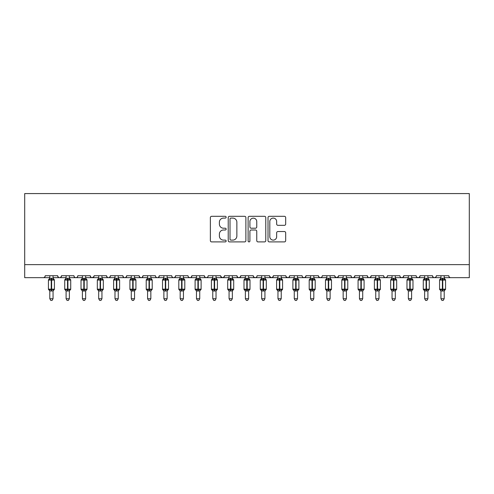 <?xml version="1.0" encoding="UTF-8"?>
<svg xmlns="http://www.w3.org/2000/svg" width="494" height="494" viewBox="0 0 494 494"><rect width="100%" height="100%" fill="white"/><g stroke="black" fill="none" stroke-linecap="round" stroke-linejoin="round"><path stroke-width="0.74" d="M226.141 217.206A0.895 0.895 0 0 0 225.245 216.31L211.648 216.31A1.278 1.278 0 0 0 210.364 217.588L210.364 240.621A1.278 1.278 0 0 0 211.648 241.906L225.245 241.906A0.895 0.895 0 0 0 226.141 241.004A0.895 0.895 0 0 0 225.245 240.109L223.486 240.109A4.094 4.094 0 0 1 219.392 236.015L219.392 234.094A4.094 4.094 0 0 1 223.486 230L225.245 230A0.895 0.895 0 0 0 226.141 229.105A0.895 0.895 0 0 0 225.245 228.209L223.486 228.209A4.094 4.094 0 0 1 219.392 224.115L219.392 222.195A4.094 4.094 0 0 1 223.486 218.101L225.245 218.101A0.895 0.895 0 0 0 226.141 217.206M284.402 225.332A1.278 1.278 0 0 0 285.68 224.048L285.68 217.588A1.278 1.278 0 0 0 284.402 216.31L269.298 216.31A1.278 1.278 0 0 0 268.02 217.588L268.02 240.621A1.278 1.278 0 0 0 269.298 241.906L284.402 241.906A1.278 1.278 0 0 0 285.68 240.621L285.68 232.816A1.278 1.278 0 0 0 284.402 231.538L277.937 231.538A1.278 1.278 0 0 0 276.659 232.816L276.659 236.688A3.421 3.421 0 0 1 273.238 240.109A3.421 3.421 0 0 1 269.81 236.688L269.81 221.522A3.421 3.421 0 0 1 273.238 218.101A3.421 3.421 0 0 1 276.659 221.522L276.659 224.048A1.278 1.278 0 0 0 277.937 225.332L284.402 225.332M24.7 264.636L469.3 264.636L469.3 193.574L24.7 193.574L24.7 277.671L43.281 277.671C44.318 277.708 44.966 277.06 45.238 275.714L57.619 275.714L58.335 277.227M245.882 217.588A1.278 1.278 0 0 0 244.598 216.31L229.5 216.31A1.278 1.278 0 0 0 228.222 217.588L228.222 240.621A1.278 1.278 0 0 0 229.5 241.906L244.598 241.906A1.278 1.278 0 0 0 245.882 240.621L245.882 217.588M249.402 216.31L264.5 216.31A1.278 1.278 0 0 1 265.778 217.588L265.778 240.621A1.278 1.278 0 0 1 264.5 241.906L258.041 241.906A1.278 1.278 0 0 1 256.757 240.621L256.757 231.278A1.278 1.278 0 0 0 255.478 230L251.193 230A1.278 1.278 0 0 0 249.908 231.278L249.908 241.004A0.895 0.895 0 0 1 249.013 241.906A0.895 0.895 0 0 1 248.118 241.004L248.118 217.588A1.278 1.278 0 0 1 249.402 216.31M53.056 277.671L59.576 277.671C58.539 277.708 57.891 277.06 57.619 275.714A1.957 1.957 0 0 0 59.576 277.671A1.957 1.957 0 0 0 61.534 275.714L73.921 275.714A1.957 1.957 0 0 0 75.872 277.671A1.957 1.957 0 0 0 77.83 275.714L90.217 275.714A1.957 1.957 0 0 0 92.174 277.671A1.957 1.957 0 0 0 94.126 275.714L106.513 275.714A1.957 1.957 0 0 0 108.47 277.671A1.957 1.957 0 0 0 110.428 275.714L122.815 275.714A1.957 1.957 0 0 0 124.766 277.671A1.957 1.957 0 0 0 126.723 275.714L139.11 275.714A1.957 1.957 0 0 0 141.068 277.671A1.957 1.957 0 0 0 143.019 275.714L155.406 275.714A1.957 1.957 0 0 0 157.364 277.671A1.957 1.957 0 0 0 159.321 275.714L171.702 275.714A1.957 1.957 0 0 0 173.66 277.671A1.957 1.957 0 0 0 175.617 275.714L188.004 275.714A1.957 1.957 0 0 0 189.955 277.671A1.957 1.957 0 0 0 191.913 275.714L204.3 275.714A1.957 1.957 0 0 0 206.257 277.671A1.957 1.957 0 0 0 208.209 275.714L220.596 275.714A1.957 1.957 0 0 0 222.553 277.671A1.957 1.957 0 0 0 224.511 275.714L236.898 275.714A1.957 1.957 0 0 0 238.849 277.671A1.957 1.957 0 0 0 240.806 275.714L253.194 275.714A1.957 1.957 0 0 0 255.151 277.671A1.957 1.957 0 0 0 257.102 275.714L269.489 275.714A1.957 1.957 0 0 0 271.447 277.671A1.957 1.957 0 0 0 273.404 275.714L285.791 275.714A1.957 1.957 0 0 0 287.743 277.671A1.957 1.957 0 0 0 289.7 275.714L302.087 275.714A1.957 1.957 0 0 0 304.045 277.671A1.957 1.957 0 0 0 305.996 275.714L318.383 275.714A1.957 1.957 0 0 0 320.34 277.671A1.957 1.957 0 0 0 322.298 275.714L334.679 275.714A1.957 1.957 0 0 0 336.636 277.671A1.957 1.957 0 0 0 338.594 275.714L350.981 275.714A1.957 1.957 0 0 0 352.932 277.671A1.957 1.957 0 0 0 354.89 275.714L367.277 275.714A1.957 1.957 0 0 0 369.234 277.671A1.957 1.957 0 0 0 371.185 275.714L383.572 275.714A1.957 1.957 0 0 0 385.53 277.671A1.957 1.957 0 0 0 387.487 275.714L399.874 275.714A1.957 1.957 0 0 0 401.826 277.671A1.957 1.957 0 0 0 403.783 275.714L416.17 275.714A1.957 1.957 0 0 0 418.128 277.671A1.957 1.957 0 0 0 420.079 275.714L432.466 275.714A1.957 1.957 0 0 0 434.424 277.671A1.957 1.957 0 0 0 436.381 275.714L448.762 275.714A1.957 1.957 0 0 0 450.719 277.671C449.682 277.708 449.034 277.06 448.762 275.714M436.381 275.714L436.017 276.85M427.903 277.671L434.424 277.671C433.386 277.708 432.732 277.06 432.466 275.714L433.182 277.227M420.079 275.714L419.369 277.227L418.128 277.671L416.868 277.214M403.783 275.714L403.067 277.227L401.826 277.671L400.566 277.214M387.487 275.714L387.123 276.85M379.009 277.671L385.53 277.671C384.493 277.708 383.838 277.06 383.572 275.714L384.289 277.227M371.185 275.714L370.475 277.227M362.713 277.671L369.234 277.671C368.197 277.708 367.542 277.06 367.277 275.714L367.993 277.227M354.89 275.714L354.173 277.227M346.418 277.671L352.932 277.671C351.895 277.708 351.246 277.06 350.981 275.714L351.345 276.85M338.594 275.714L337.877 277.227M334.679 275.714L335.395 277.227M318.383 275.714L319.099 277.227L320.34 277.671L321.6 277.214M305.996 275.714L305.28 277.227L304.045 277.671L302.785 277.214M281.228 277.671L287.743 277.671C288.78 277.708 289.435 277.06 289.7 275.714L288.984 277.227M273.404 275.714L272.688 277.227M269.489 275.714L270.206 277.227M253.194 275.714L253.91 277.227M240.806 275.714L240.09 277.227M236.898 275.714L237.608 277.227M224.511 275.714L223.794 277.227M220.596 275.714L221.312 277.227M199.737 277.671L206.257 277.671C205.22 277.708 204.565 277.06 204.3 275.714L205.016 277.227M183.441 277.671L189.955 277.671C190.993 277.708 191.647 277.06 191.913 275.714L191.197 277.227M167.139 277.671L173.66 277.671C174.697 277.708 175.351 277.06 175.617 275.714L174.901 277.227M150.843 277.671L157.364 277.671C158.401 277.708 159.049 277.06 159.321 275.714L158.605 277.227M134.547 277.671L141.068 277.671C142.105 277.708 142.754 277.06 143.019 275.714L142.309 277.227M139.11 275.714L139.827 277.227M118.251 277.671L124.766 277.671C125.803 277.708 126.458 277.06 126.723 275.714L126.007 277.227M131.287 277.671L124.766 277.671C123.728 277.708 123.08 277.06 122.815 275.714L123.525 277.227M101.949 277.671L108.47 277.671C109.507 277.708 110.162 277.06 110.428 275.714L109.711 277.227M114.991 277.671L108.47 277.671C107.433 277.708 106.778 277.06 106.513 275.714L107.229 277.227M85.653 277.671L92.174 277.671C91.137 277.708 90.482 277.06 90.217 275.714L90.933 277.227M66.097 277.671L59.576 277.671C60.614 277.708 61.268 277.06 61.534 275.714L60.818 277.227M469.3 264.636L469.3 277.671L444.199 277.671M43.281 277.671C44.318 277.708 44.966 277.06 45.238 275.714A1.957 1.957 0 0 1 43.281 277.671L49.801 277.671M69.358 277.671L75.872 277.671C76.91 277.708 77.564 277.06 77.83 275.714M82.393 277.671L75.872 277.671C74.835 277.708 74.186 277.06 73.921 275.714M98.689 277.671L92.174 277.671L93.916 276.603M147.583 277.671L141.068 277.671L139.808 277.214M163.885 277.671L157.364 277.671C156.326 277.708 155.672 277.06 155.406 275.714M180.18 277.671L173.66 277.671C172.622 277.708 171.974 277.06 171.702 275.714M196.476 277.671L189.955 277.671L188.702 277.214M212.772 277.671L206.257 277.671L207.517 277.214M216.032 277.671L222.553 277.671L223.813 277.214M229.074 277.671L222.553 277.671L220.812 276.603M232.334 277.671L238.849 277.671L240.109 277.214M245.37 277.671L238.849 277.671L237.589 277.214M248.63 277.671L255.151 277.671C256.188 277.708 256.837 277.06 257.102 275.714M261.666 277.671L255.151 277.671L253.891 277.214M264.926 277.671L271.447 277.671L272.707 277.214M277.968 277.671L271.447 277.671L269.705 276.603M294.263 277.671L287.743 277.671L286.001 276.603M330.116 277.671L336.636 277.671L338.384 276.603M343.157 277.671L336.636 277.671L334.895 276.603M359.453 277.671L352.932 277.671L354.192 277.214M375.749 277.671L369.234 277.671L370.494 277.214M392.051 277.671L385.53 277.671L386.79 277.214M440.944 277.671L434.424 277.671L435.683 277.214M230.908 218.101A0.895 0.895 0 0 0 230.013 218.996L230.013 239.213A0.895 0.895 0 0 0 230.908 240.109L232.76 240.109A4.094 4.094 0 0 0 236.861 236.015L236.861 222.195A4.094 4.094 0 0 0 232.76 218.101L230.908 218.101M256.757 221.584A3.421 3.421 0 0 0 253.336 218.163A3.421 3.421 0 0 0 249.908 221.584L249.908 226.931A1.278 1.278 0 0 0 251.193 228.209L255.478 228.209A1.278 1.278 0 0 0 256.757 226.931L256.757 221.584M49.542 290.318L48.431 289.175L54.426 289.175L54.426 280.049L53.056 278.091L54 279.437A0.655 0.655 0 0 1 54.426 280.049L48.431 280.049A0.655 0.655 0 0 1 48.857 279.437L48.431 280.049L48.431 289.175A0.655 0.655 0 0 0 48.857 289.793L49.326 289.305L51.234 289.762L53.531 289.305L53.809 289.725A1.433 1.365 0 0 0 53.056 290.929L49.801 290.929A1.433 1.365 0 0 0 49.048 289.725M53.068 290.991L54.426 289.175A0.655 0.655 0 0 1 54 289.793L53.315 290.318M49.801 278.301L53.056 278.301A1.433 1.365 180 0 0 53.809 279.505L53.531 279.925L51.623 279.468L49.326 279.925L49.048 279.505A1.433 1.365 180 0 0 49.801 278.301L49.801 275.714M49.795 278.369L49.326 279.925L49.048 279.505M53.056 290.923L53.056 298.728L49.801 298.728L49.801 290.923M51.234 278.178L51.234 291.052L49.795 290.861L49.326 289.305M53.056 275.714L53.056 278.307M53.062 278.369L53.531 279.925M53.531 289.305L53.062 290.861M53.056 298.728L52.08 300.426L50.777 300.426L49.801 298.728M65.838 290.318L64.726 289.175L70.722 289.175L70.722 280.049L69.358 278.091L70.296 279.437A0.655 0.655 0 0 1 70.722 280.049L64.726 280.049A0.655 0.655 0 0 1 65.152 279.437L64.726 280.049L64.726 289.175A0.655 0.655 0 0 0 65.152 289.793L65.622 289.305L67.53 289.762L69.827 289.305L70.111 289.725A1.433 1.365 0 0 0 69.358 290.929L66.097 290.929A1.433 1.365 0 0 0 65.344 289.725M69.364 290.991L70.722 289.175A0.655 0.655 0 0 1 70.296 289.793L69.611 290.318M66.097 278.301L69.358 278.301A1.433 1.365 180 0 0 70.111 279.505L69.827 279.925L67.919 279.468L65.622 279.925L65.344 279.505A1.433 1.365 180 0 0 66.097 278.301L66.097 275.714M82.134 290.318L81.022 289.175L87.024 289.175L87.024 280.049L85.653 278.091L86.592 279.437A0.655 0.655 0 0 1 87.024 280.049L81.022 280.049A0.655 0.655 0 0 1 81.454 279.437L81.022 280.049L81.022 289.175A0.655 0.655 0 0 0 81.454 289.793L81.924 289.305L83.826 289.762L86.129 289.305L86.407 289.725A1.433 1.365 0 0 0 85.653 290.929L82.393 290.929A1.433 1.365 0 0 0 81.64 289.725M85.66 290.991L87.024 289.175A0.655 0.655 0 0 1 86.592 289.793L85.913 290.318M82.393 278.301L85.653 278.301A1.433 1.365 180 0 0 86.407 279.505L86.129 279.925L84.221 279.468L81.924 279.925L81.64 279.505A1.433 1.365 180 0 0 82.393 278.301L82.393 275.714M98.436 290.318L97.324 289.175L103.32 289.175L103.32 280.049L101.949 278.091L102.894 279.437A0.655 0.655 0 0 1 103.32 280.049L97.324 280.049A0.655 0.655 0 0 1 97.75 279.437L97.324 280.049L97.324 289.175A0.655 0.655 0 0 0 97.75 289.793L98.22 289.305L100.128 289.762L102.425 289.305L102.703 289.725A1.433 1.365 0 0 0 101.949 290.929L98.689 290.929A1.433 1.365 0 0 0 97.936 289.725M101.955 290.991L103.32 289.175A0.655 0.655 0 0 1 102.894 289.793L102.209 290.318M98.689 278.301L101.949 278.301A1.433 1.365 180 0 0 102.703 279.505L102.425 279.925L100.517 279.468L98.22 279.925L97.936 279.505A1.433 1.365 180 0 0 98.689 278.301L98.689 275.714M114.732 290.318L113.62 289.175L119.616 289.175L119.616 280.049L118.251 278.091L119.19 279.437A0.655 0.655 0 0 1 119.616 280.049L113.62 280.049A0.655 0.655 0 0 1 114.046 279.437L113.62 280.049L113.62 289.175A0.655 0.655 0 0 0 114.046 289.793L114.515 289.305L116.423 289.762L118.721 289.305L119.005 289.725A1.433 1.365 0 0 0 118.251 290.929L114.991 290.929A1.433 1.365 0 0 0 114.238 289.725M118.257 290.991L119.616 289.175A0.655 0.655 0 0 1 119.19 289.793L118.504 290.318M114.991 278.301L118.251 278.301A1.433 1.365 180 0 0 119.005 279.505L118.721 279.925L116.812 279.468L114.515 279.925L114.238 279.505A1.433 1.365 180 0 0 114.991 278.301L114.991 275.714M66.097 278.369L65.622 279.925L65.344 279.505M69.358 290.923L69.358 298.728L66.097 298.728L66.097 290.923M67.53 278.178L67.53 291.052L66.097 290.861L65.622 289.305M69.358 275.714L69.358 278.307M69.358 278.369L69.827 279.925M69.827 289.305L69.358 290.861M69.358 298.728L68.376 300.426L67.073 300.426L66.097 298.728M82.393 278.369L81.924 279.925L81.64 279.505M85.653 290.923L85.653 298.728L82.393 298.728L82.393 290.923M83.826 278.178L83.826 291.052L82.393 290.861L81.924 289.305M85.653 275.714L85.653 278.307M85.653 278.369L86.129 279.925M86.129 289.305L85.653 290.861M85.653 298.728L84.672 300.426L83.375 300.426L82.393 298.728M98.689 278.369L98.22 279.925L97.936 279.505M101.949 290.923L101.949 298.728L98.689 298.728L98.689 290.923M100.128 278.178L100.128 291.052L98.689 290.861L98.22 289.305M101.949 275.714L101.949 278.307M101.949 278.369L102.425 279.925M102.425 289.305L101.949 290.861M101.949 298.728L100.974 300.426L99.671 300.426L98.689 298.728M114.991 278.369L114.515 279.925L114.238 279.505M118.251 290.923L118.251 298.728L114.991 298.728L114.991 290.923M116.423 278.178L116.423 291.052L114.991 290.861L114.515 289.305M118.251 275.714L118.251 278.307M118.251 278.369L118.721 279.925M118.721 289.305L118.251 290.861M118.251 298.728L117.269 300.426L115.967 300.426L114.991 298.728M131.027 290.318L129.916 289.175L135.918 289.175L135.918 280.049L134.547 278.091L135.486 279.437A0.655 0.655 0 0 1 135.918 280.049L129.916 280.049A0.655 0.655 0 0 1 130.348 279.437L129.916 280.049L129.916 289.175A0.655 0.655 0 0 0 130.348 289.793L130.811 289.305L132.719 289.762L135.016 289.305L135.3 289.725A1.433 1.365 0 0 0 134.547 290.929L131.287 290.929A1.433 1.365 0 0 0 130.533 289.725M134.553 290.991L135.918 289.175A0.655 0.655 0 0 1 135.486 289.793L134.806 290.318M131.287 278.301L134.547 278.301A1.433 1.365 180 0 0 135.3 279.505L135.016 279.925L133.114 279.468L130.811 279.925L130.533 279.505A1.433 1.365 180 0 0 131.287 278.301L131.287 275.714M131.287 278.369L130.811 279.925L130.533 279.505M134.547 290.923L134.547 298.728L131.287 298.728L131.287 290.923M132.719 278.178L132.719 291.052L131.287 290.861L130.811 289.305M134.547 275.714L134.547 278.307M134.547 278.369L135.016 279.925M135.016 289.305L134.547 290.861M134.547 298.728L133.565 300.426L132.262 300.426L131.287 298.728M147.323 290.318L146.218 289.175L152.214 289.175L152.214 280.049L150.843 278.091L151.788 279.437A0.655 0.655 0 0 1 152.214 280.049L146.218 280.049A0.655 0.655 0 0 1 146.644 279.437L146.218 280.049L146.218 289.175A0.655 0.655 0 0 0 146.644 289.793L147.113 289.305L149.021 289.762L151.318 289.305L151.596 289.725A1.433 1.365 0 0 0 150.843 290.929L147.583 290.929A1.433 1.365 0 0 0 146.829 289.725M150.849 290.991L152.214 289.175A0.655 0.655 0 0 1 151.788 289.793L151.102 290.318M147.583 278.301L150.843 278.301A1.433 1.365 180 0 0 151.596 279.505L151.318 279.925L149.41 279.468L147.113 279.925L146.829 279.505A1.433 1.365 180 0 0 147.583 278.301L147.583 275.714M147.583 278.369L147.113 279.925L146.829 279.505M150.843 290.923L150.843 298.728L147.583 298.728L147.583 290.923M149.021 278.178L149.021 291.052L147.583 290.861L147.113 289.305M150.843 275.714L150.843 278.307M150.843 278.369L151.318 279.925M151.318 289.305L150.843 290.861M150.843 298.728L149.867 300.426L148.564 300.426L147.583 298.728M163.625 290.318L162.514 289.175L168.51 289.175L168.51 280.049L167.139 278.091L168.084 279.437A0.655 0.655 0 0 1 168.51 280.049L162.514 280.049A0.655 0.655 0 0 1 162.94 279.437L162.514 280.049L162.514 289.175A0.655 0.655 0 0 0 162.94 289.793L163.409 289.305L165.317 289.762L167.614 289.305L167.892 289.725A1.433 1.365 0 0 0 167.139 290.929L163.885 290.929A1.433 1.365 0 0 0 163.131 289.725M167.151 290.991L168.51 289.175A0.655 0.655 0 0 1 168.084 289.793L167.398 290.318M163.885 278.301L167.139 278.301A1.433 1.365 180 0 0 167.892 279.505L167.614 279.925L165.706 279.468L163.409 279.925L163.131 279.505A1.433 1.365 180 0 0 163.885 278.301L163.885 275.714M163.878 278.369L163.409 279.925L163.131 279.505M167.139 290.923L167.139 298.728L163.885 298.728L163.885 290.923M165.317 278.178L165.317 291.052L163.878 290.861L163.409 289.305M167.139 275.714L167.139 278.307M167.145 278.369L167.614 279.925M167.614 289.305L167.145 290.861M167.139 298.728L166.163 300.426L164.86 300.426L163.885 298.728M179.921 290.318L178.809 289.175L184.805 289.175L184.805 280.049L183.441 278.091L184.379 279.437A0.655 0.655 0 0 1 184.805 280.049L178.809 280.049A0.655 0.655 0 0 1 179.236 279.437L178.809 280.049L178.809 289.175A0.655 0.655 0 0 0 179.236 289.793L179.705 289.305L181.613 289.762L183.91 289.305L184.194 289.725A1.433 1.365 0 0 0 183.441 290.929L180.18 290.929A1.433 1.365 0 0 0 179.427 289.725M183.447 290.991L184.805 289.175A0.655 0.655 0 0 1 184.379 289.793L183.694 290.318M180.18 278.301L183.441 278.301A1.433 1.365 180 0 0 184.194 279.505L183.91 279.925L182.002 279.468L179.705 279.925L179.427 279.505A1.433 1.365 180 0 0 180.18 278.301L180.18 275.714M180.18 278.369L179.705 279.925L179.427 279.505M183.441 290.923L183.441 298.728L180.18 298.728L180.18 290.923M181.613 278.178L181.613 291.052L180.18 290.861L179.705 289.305M183.441 275.714L183.441 278.307M183.441 278.369L183.91 279.925M183.91 289.305L183.441 290.861M183.441 298.728L182.459 300.426L181.156 300.426L180.18 298.728M196.217 290.318L195.105 289.175L201.107 289.175L201.107 280.049L199.737 278.091L200.675 279.437A0.655 0.655 0 0 1 201.107 280.049L195.105 280.049A0.655 0.655 0 0 1 195.538 279.437L195.105 280.049L195.105 289.175A0.655 0.655 0 0 0 195.538 289.793L196.007 289.305L197.909 289.762L200.212 289.305L200.49 289.725A1.433 1.365 0 0 0 199.737 290.929L196.476 290.929A1.433 1.365 0 0 0 195.723 289.725M199.743 290.991L201.107 289.175A0.655 0.655 0 0 1 200.675 289.793L199.996 290.318M196.476 278.301L199.737 278.301A1.433 1.365 180 0 0 200.49 279.505L200.212 279.925L198.304 279.468L196.007 279.925L195.723 279.505A1.433 1.365 180 0 0 196.476 278.301L196.476 275.714M196.476 278.369L196.007 279.925L195.723 279.505M199.737 290.923L199.737 298.728L196.476 298.728L196.476 290.923M197.909 278.178L197.909 291.052L196.476 290.861L196.007 289.305M199.737 275.714L199.737 278.307M199.737 278.369L200.212 279.925M200.212 289.305L199.737 290.861M199.737 298.728L198.761 300.426L197.458 300.426L196.476 298.728M212.519 290.318L211.407 289.175L217.403 289.175L217.403 280.049L216.032 278.091L216.977 279.437A0.655 0.655 0 0 1 217.403 280.049L211.407 280.049A0.655 0.655 0 0 1 211.833 279.437L211.407 280.049L211.407 289.175A0.655 0.655 0 0 0 211.833 289.793L212.303 289.305L214.211 289.762L216.508 289.305L216.786 289.725A1.433 1.365 0 0 0 216.032 290.929L212.772 290.929A1.433 1.365 0 0 0 212.025 289.725M216.045 290.991L217.403 289.175A0.655 0.655 0 0 1 216.977 289.793L216.292 290.318M212.772 278.301L216.032 278.301A1.433 1.365 180 0 0 216.786 279.505L216.508 279.925L214.6 279.468L212.303 279.925L212.025 279.505A1.433 1.365 180 0 0 212.772 278.301L212.772 275.714M212.772 278.369L212.303 279.925L212.025 279.505M216.032 290.923L216.032 298.728L212.772 298.728L212.772 290.923M214.211 278.178L214.211 291.052L212.772 290.861L212.303 289.305M216.032 275.714L216.032 278.307M216.039 278.369L216.508 279.925M216.508 289.305L216.039 290.861M216.032 298.728L215.057 300.426L213.754 300.426L212.772 298.728M228.815 290.318L227.703 289.175L233.699 289.175L233.699 280.049L232.334 278.091L233.273 279.437A0.655 0.655 0 0 1 233.699 280.049L227.703 280.049A0.655 0.655 0 0 1 228.129 279.437L227.703 280.049L227.703 289.175A0.655 0.655 0 0 0 228.129 289.793L228.599 289.305L230.507 289.762L232.804 289.305L233.088 289.725A1.433 1.365 0 0 0 232.334 290.929L229.074 290.929A1.433 1.365 0 0 0 228.321 289.725M232.341 290.991L233.699 289.175A0.655 0.655 0 0 1 233.273 289.793L232.588 290.318M229.074 278.301L232.334 278.301A1.433 1.365 180 0 0 233.088 279.505L232.804 279.925L230.896 279.468L228.599 279.925L228.321 279.505A1.433 1.365 180 0 0 229.074 278.301L229.074 275.714M229.074 278.369L228.599 279.925L228.321 279.505M232.334 290.923L232.334 298.728L229.074 298.728L229.074 290.923M230.507 278.178L230.507 291.052L229.074 290.861L228.599 289.305M232.334 275.714L232.334 278.307M232.334 278.369L232.804 279.925M232.804 289.305L232.334 290.861M232.334 298.728L231.353 300.426L230.05 300.426L229.074 298.728M245.11 290.318L243.999 289.175L250.001 289.175L250.001 280.049L248.63 278.091L249.569 279.437A0.655 0.655 0 0 1 250.001 280.049L243.999 280.049A0.655 0.655 0 0 1 244.431 279.437L243.999 280.049L243.999 289.175A0.655 0.655 0 0 0 244.431 289.793L244.894 289.305L246.802 289.762L249.106 289.305L249.384 289.725A1.433 1.365 0 0 0 248.63 290.929L245.37 290.929A1.433 1.365 0 0 0 244.616 289.725M248.636 290.991L250.001 289.175A0.655 0.655 0 0 1 249.569 289.793L248.89 290.318M245.37 275.714L245.37 278.369L248.63 278.301A1.433 1.365 180 0 0 249.384 279.505L249.106 279.925L247.198 279.468L244.894 279.925L244.431 279.437L245.37 278.091M245.37 278.369L244.894 279.925L244.616 279.505A1.433 1.365 180 0 0 245.37 278.301M248.63 290.923L248.63 298.728L245.37 298.728L245.37 290.923M246.802 278.178L246.802 291.052L245.37 290.861L244.894 289.305M248.63 275.714L248.63 278.307M248.63 278.369L249.106 279.925M249.106 289.305L248.63 290.861M248.63 298.728L247.648 300.426L246.352 300.426L245.37 298.728M261.406 290.318L260.301 289.175L266.297 289.175L266.297 280.049L264.926 278.091L265.871 279.437A0.655 0.655 0 0 1 266.297 280.049L260.301 280.049A0.655 0.655 0 0 1 260.727 279.437L260.301 280.049L260.301 289.175A0.655 0.655 0 0 0 260.727 289.793L261.196 289.305L263.104 289.762L265.402 289.305L265.679 289.725A1.433 1.365 0 0 0 264.926 290.929L261.666 290.929A1.433 1.365 0 0 0 260.912 289.725M264.932 290.991L266.297 289.175A0.655 0.655 0 0 1 265.871 289.793L265.185 290.318M261.666 278.301L264.926 278.301A1.433 1.365 180 0 0 265.679 279.505L265.402 279.925L263.493 279.468L261.196 279.925L260.912 279.505A1.433 1.365 180 0 0 261.666 278.301L261.666 275.714M261.666 278.369L261.196 279.925L260.912 279.505M264.926 290.923L264.926 298.728L261.666 298.728L261.666 290.923M263.104 278.178L263.104 291.052L261.666 290.861L261.196 289.305M264.926 275.714L264.926 278.307M264.926 278.369L265.402 279.925M265.402 289.305L264.926 290.861M264.926 298.728L263.95 300.426L262.647 300.426L261.666 298.728M277.708 290.318L276.597 289.175L282.593 289.175L282.593 280.049L281.228 278.091L282.167 279.437A0.655 0.655 0 0 1 282.593 280.049L276.597 280.049A0.655 0.655 0 0 1 277.023 279.437L276.597 280.049L276.597 289.175A0.655 0.655 0 0 0 277.023 289.793L277.492 289.305L279.4 289.762L281.697 289.305L281.975 289.725A1.433 1.365 0 0 0 281.228 290.929L277.968 290.929A1.433 1.365 0 0 0 277.214 289.725M281.234 290.991L282.593 289.175A0.655 0.655 0 0 1 282.167 289.793L281.481 290.318M277.968 278.301L281.228 278.301A1.433 1.365 180 0 0 281.975 279.505L281.697 279.925L279.789 279.468L277.492 279.925L277.214 279.505A1.433 1.365 180 0 0 277.968 278.301L277.968 275.714M277.961 278.369L277.492 279.925L277.214 279.505M281.228 290.923L281.228 298.728L277.968 298.728L277.968 290.923M279.4 278.178L279.4 291.052L277.961 290.861L277.492 289.305M281.228 275.714L281.228 278.307M281.228 278.369L281.697 279.925M281.697 289.305L281.228 290.861M281.228 298.728L280.246 300.426L278.943 300.426L277.968 298.728M294.004 290.318L292.893 289.175L298.895 289.175L298.895 280.049L297.524 278.091L298.462 279.437A0.655 0.655 0 0 1 298.895 280.049L292.893 280.049A0.655 0.655 0 0 1 293.325 279.437L292.893 280.049L292.893 289.175A0.655 0.655 0 0 0 293.325 289.793L293.788 289.305L295.696 289.762L297.993 289.305L298.277 289.725A1.433 1.365 0 0 0 297.524 290.929L294.263 290.929A1.433 1.365 0 0 0 293.51 289.725M297.53 290.991L298.895 289.175A0.655 0.655 0 0 1 298.462 289.793L297.783 290.318M294.263 275.714L294.263 278.369L297.524 278.301A1.433 1.365 180 0 0 298.277 279.505L297.993 279.925L296.091 279.468L293.788 279.925L293.325 279.437L294.263 278.091M294.263 278.369L293.788 279.925L293.51 279.505A1.433 1.365 180 0 0 294.263 278.301M297.524 290.923L297.524 298.728L294.263 298.728L294.263 290.923M295.696 278.178L295.696 291.052L294.263 290.861L293.788 289.305M297.524 275.714L297.524 278.307M297.524 278.369L297.993 279.925M297.993 289.305L297.524 290.861M297.524 298.728L296.542 300.426L295.239 300.426L294.263 298.728M310.3 290.318L309.195 289.175L315.191 289.175L315.191 280.049L313.82 278.091L314.764 279.437A0.655 0.655 0 0 1 315.191 280.049L309.195 280.049A0.655 0.655 0 0 1 309.621 279.437L309.195 280.049L309.195 289.175A0.655 0.655 0 0 0 309.621 289.793L310.09 289.305L311.998 289.762L314.295 289.305L314.573 289.725A1.433 1.365 0 0 0 313.82 290.929L310.559 290.929A1.433 1.365 0 0 0 309.806 289.725M313.826 290.991L315.191 289.175A0.655 0.655 0 0 1 314.764 289.793L314.079 290.318M310.559 278.301L313.82 278.301A1.433 1.365 180 0 0 314.573 279.505L314.295 279.925L312.387 279.468L310.09 279.925L309.806 279.505A1.433 1.365 180 0 0 310.559 278.301L310.559 275.714M310.559 278.369L310.09 279.925L309.806 279.505M313.82 290.923L313.82 298.728L310.559 298.728L310.559 290.923M311.998 278.178L311.998 291.052L310.559 290.861L310.09 289.305M313.82 275.714L313.82 278.307M313.82 278.369L314.295 279.925M314.295 289.305L313.82 290.861M313.82 298.728L312.844 300.426L311.541 300.426L310.559 298.728M326.602 290.318L325.49 289.175L331.486 289.175L331.486 280.049L330.116 278.091L331.06 279.437A0.655 0.655 0 0 1 331.486 280.049L325.49 280.049A0.655 0.655 0 0 1 325.916 279.437L325.49 280.049L325.49 289.175A0.655 0.655 0 0 0 325.916 289.793L326.386 289.305L328.294 289.762L330.591 289.305L330.869 289.725A1.433 1.365 0 0 0 330.116 290.929L326.861 290.929A1.433 1.365 0 0 0 326.108 289.725M330.128 290.991L331.486 289.175A0.655 0.655 0 0 1 331.06 289.793L330.375 290.318M326.861 278.301L330.116 278.301A1.433 1.365 180 0 0 330.869 279.505L330.591 279.925L328.683 279.468L326.386 279.925L326.108 279.505A1.433 1.365 180 0 0 326.861 278.301L326.861 275.714M326.855 278.369L326.386 279.925L326.108 279.505M330.116 290.923L330.116 298.728L326.861 298.728L326.861 290.923M328.294 278.178L328.294 291.052L326.855 290.861L326.386 289.305M330.116 275.714L330.116 278.307M330.122 278.369L330.591 279.925M330.591 289.305L330.122 290.861M330.116 298.728L329.14 300.426L327.837 300.426L326.861 298.728M342.898 290.318L341.786 289.175L347.782 289.175L347.782 280.049L346.418 278.091L347.356 279.437A0.655 0.655 0 0 1 347.782 280.049L341.786 280.049A0.655 0.655 0 0 1 342.212 279.437L341.786 280.049L341.786 289.175A0.655 0.655 0 0 0 342.212 289.793L342.682 289.305L344.59 289.762L346.887 289.305L347.171 289.725A1.433 1.365 0 0 0 346.418 290.929L343.157 290.929A1.433 1.365 0 0 0 342.404 289.725M346.424 290.991L347.782 289.175A0.655 0.655 0 0 1 347.356 289.793L346.671 290.318M343.157 275.714L343.157 278.369L346.418 278.301A1.433 1.365 180 0 0 347.171 279.505L346.887 279.925L344.979 279.468L342.682 279.925L342.212 279.437L343.157 278.091M343.157 278.369L342.682 279.925L342.404 279.505A1.433 1.365 180 0 0 343.157 278.301M346.418 290.923L346.418 298.728L343.157 298.728L343.157 290.923M344.59 278.178L344.59 291.052L343.157 290.861L342.682 289.305M346.418 275.714L346.418 278.307M346.418 278.369L346.887 279.925M346.887 289.305L346.418 290.861M346.418 298.728L345.436 300.426L344.133 300.426L343.157 298.728M358.378 289.725L358.082 289.175L364.084 289.175L364.084 280.049L362.713 278.091L363.652 279.437A0.655 0.655 0 0 1 364.084 280.049L358.082 280.049A0.655 0.655 0 0 1 358.514 279.437L358.082 280.049L358.082 289.175A0.655 0.655 0 0 0 358.514 289.793L358.984 289.305L360.886 289.762L363.189 289.305L363.467 289.725A1.433 1.365 0 0 0 362.713 290.929L359.453 290.929A1.433 1.365 0 0 0 358.7 289.725M362.72 290.991L364.084 289.175A0.655 0.655 0 0 1 363.652 289.793L362.973 290.318M359.453 278.301L362.713 278.301A1.433 1.365 180 0 0 363.467 279.505L363.189 279.925L361.281 279.468L358.984 279.925L358.7 279.505A1.433 1.365 180 0 0 359.453 278.301L359.453 275.714M359.453 278.369L358.984 279.925L358.7 279.505M362.713 290.923L362.713 298.728L359.453 298.728L359.453 290.923M360.886 278.178L360.886 291.052L359.453 290.861L358.984 289.305M362.713 275.714L362.713 278.307M362.713 278.369L363.189 279.925M363.189 289.305L362.713 290.861M362.713 298.728L361.738 300.426L360.435 300.426L359.453 298.728M374.674 289.725L374.384 289.175L380.38 289.175L380.38 280.049L379.009 278.091L379.954 279.437A0.655 0.655 0 0 1 380.38 280.049L374.384 280.049A0.655 0.655 0 0 1 374.81 279.437L374.384 280.049L374.384 289.175A0.655 0.655 0 0 0 374.81 289.793L375.279 289.305L377.188 289.762L379.485 289.305L379.763 289.725A1.433 1.365 0 0 0 379.009 290.929L375.749 290.929A1.433 1.365 0 0 0 374.995 289.725M379.022 290.991L380.38 289.175A0.655 0.655 0 0 1 379.954 289.793L379.269 290.318M375.749 278.301L379.009 278.301A1.433 1.365 180 0 0 379.763 279.505L379.485 279.925L377.577 279.468L375.279 279.925L374.995 279.505A1.433 1.365 180 0 0 375.749 278.301L375.749 275.714M375.749 278.369L375.279 279.925L374.995 279.505M379.009 290.923L379.009 298.728L375.749 298.728L375.749 290.923M377.188 278.178L377.188 291.052L375.749 290.861L375.279 289.305M379.009 275.714L379.009 278.307M379.009 278.369L379.485 279.925M379.485 289.305L379.009 290.861M379.009 298.728L378.034 300.426L376.731 300.426L375.749 298.728M390.976 289.725L390.68 289.175L396.676 289.175L396.676 280.049L395.311 278.091L396.25 279.437A0.655 0.655 0 0 1 396.676 280.049L390.68 280.049A0.655 0.655 0 0 1 391.106 279.437L390.68 280.049L390.68 289.175A0.655 0.655 0 0 0 391.106 289.793L391.575 289.305L393.483 289.762L395.78 289.305L396.065 289.725A1.433 1.365 0 0 0 395.311 290.929L392.051 290.929A1.433 1.365 0 0 0 391.297 289.725M395.317 290.991L396.676 289.175A0.655 0.655 0 0 1 396.25 289.793L395.564 290.318M392.051 278.301L395.311 278.301A1.433 1.365 180 0 0 396.065 279.505L395.78 279.925L393.872 279.468L391.575 279.925L391.297 279.505A1.433 1.365 180 0 0 392.051 278.301L392.051 275.714M392.051 278.369L391.575 279.925L391.297 279.505M395.311 290.923L395.311 298.728L392.051 298.728L392.051 290.923M393.483 278.178L393.483 291.052L392.051 290.861L391.575 289.305M395.311 275.714L395.311 278.307M395.311 278.369L395.78 279.925M395.78 289.305L395.311 290.861M395.311 298.728L394.329 300.426L393.026 300.426L392.051 298.728M407.272 289.725L406.976 289.175L412.978 289.175L412.978 280.049L411.607 278.091L412.546 279.437A0.655 0.655 0 0 1 412.978 280.049L406.976 280.049A0.655 0.655 0 0 1 407.408 279.437L406.976 280.049L406.976 289.175A0.655 0.655 0 0 0 407.408 289.793L407.871 289.305L409.779 289.762L412.076 289.305L412.36 289.725A1.433 1.365 0 0 0 411.607 290.929L408.347 290.929A1.433 1.365 0 0 0 407.593 289.725M411.613 290.991L412.978 289.175A0.655 0.655 0 0 1 412.546 289.793L411.866 290.318M408.347 278.301L411.607 278.301A1.433 1.365 180 0 0 412.36 279.505L412.076 279.925L410.174 279.468L407.871 279.925L407.593 279.505A1.433 1.365 180 0 0 408.347 278.301L408.347 275.714M408.347 278.369L407.871 279.925L407.593 279.505M411.607 290.923L411.607 298.728L408.347 298.728L408.347 290.923M409.779 278.178L409.779 291.052L408.347 290.861L407.871 289.305M411.607 275.714L411.607 278.307M411.607 278.369L412.076 279.925M412.076 289.305L411.607 290.861M411.607 298.728L410.625 300.426L409.328 300.426L408.347 298.728M423.568 289.725L423.278 289.175L429.274 289.175L429.274 280.049L427.903 278.091L428.848 279.437A0.655 0.655 0 0 1 429.274 280.049L423.278 280.049A0.655 0.655 0 0 1 423.704 279.437L423.278 280.049L423.278 289.175A0.655 0.655 0 0 0 423.704 289.793L424.173 289.305L426.081 289.762L428.378 289.305L428.656 289.725A1.433 1.365 0 0 0 427.903 290.929L424.642 290.929A1.433 1.365 0 0 0 423.889 289.725M427.909 290.991L429.274 289.175A0.655 0.655 0 0 1 428.848 289.793L428.162 290.318M424.642 278.301L427.903 278.301A1.433 1.365 180 0 0 428.656 279.505L428.378 279.925L426.47 279.468L424.173 279.925L423.889 279.505A1.433 1.365 180 0 0 424.642 278.301L424.642 275.714M424.642 278.369L424.173 279.925L423.889 279.505M427.903 290.923L427.903 298.728L424.642 298.728L424.642 290.923M426.081 278.178L426.081 291.052L424.642 290.861L424.173 289.305M427.903 275.714L427.903 278.307M427.903 278.369L428.378 279.925M428.378 289.305L427.903 290.861M427.903 298.728L426.927 300.426L425.624 300.426L424.642 298.728M439.87 289.725L439.574 289.175L445.569 289.175L445.569 280.049L444.199 278.091L445.143 279.437A0.655 0.655 0 0 1 445.569 280.049L439.574 280.049A0.655 0.655 0 0 1 440 279.437L439.574 280.049L439.574 289.175A0.655 0.655 0 0 0 440 289.793L440.469 289.305L442.377 289.762L444.674 289.305L444.952 289.725A1.433 1.365 0 0 0 444.199 290.929L440.944 290.929A1.433 1.365 0 0 0 440.191 289.725M444.211 290.991L445.569 289.175A0.655 0.655 0 0 1 445.143 289.793L444.458 290.318M440.944 278.301L444.199 278.301A1.433 1.365 180 0 0 444.952 279.505L444.674 279.925L442.766 279.468L440.469 279.925L440.191 279.505A1.433 1.365 180 0 0 440.944 278.301L440.944 275.714M440.938 278.369L440.469 279.925L440.191 279.505M444.199 290.923L444.199 298.728L440.944 298.728L440.944 290.923M442.377 278.178L442.377 291.052L440.938 290.861L440.469 289.305M444.199 275.714L444.199 278.307M444.205 278.369L444.674 279.925M444.674 289.305L444.205 290.861M444.199 298.728L443.223 300.426L441.92 300.426L440.944 298.728M51.623 291.052L51.623 278.178M67.919 291.052L67.919 278.178M84.221 291.052L84.221 278.178M100.517 291.052L100.517 278.178M116.812 291.052L116.812 278.178M133.114 291.052L133.114 278.178M149.41 291.052L149.41 278.178M165.706 291.052L165.706 278.178M182.002 291.052L182.002 278.178M198.304 291.052L198.304 278.178M214.6 291.052L214.6 278.178M230.896 291.052L230.896 278.178M247.198 291.052L247.198 278.178M263.493 291.052L263.493 278.178M279.789 291.052L279.789 278.178M296.091 291.052L296.091 278.178M312.387 291.052L312.387 278.178M328.683 291.052L328.683 278.178M344.979 291.052L344.979 278.178M361.281 291.052L361.281 278.178M377.577 291.052L377.577 278.178M393.872 291.052L393.872 278.178M410.174 291.052L410.174 278.178M426.47 291.052L426.47 278.178M442.766 291.052L442.766 278.178M297.524 277.671L310.559 277.671M313.82 277.671L326.861 277.671M395.311 277.671L408.347 277.671M411.607 277.671L424.642 277.671M54.426 289.175L54.426 280.049M49.789 290.985L48.857 289.793M48.857 279.437L49.801 278.091M70.722 289.175L70.722 280.049M66.091 290.985L65.152 289.793M87.024 289.175L87.024 280.049M82.387 290.985L81.454 289.793M103.32 289.175L103.32 280.049M98.683 290.985L97.75 289.793M119.616 289.175L119.616 280.049M114.978 290.985L114.046 289.793M65.152 279.437L66.097 278.091M81.454 279.437L82.393 278.091M97.75 279.437L98.689 278.091M114.046 279.437L114.991 278.091M135.918 289.175L135.918 280.049M131.281 290.985L130.348 289.793M130.348 279.437L131.287 278.091M152.214 289.175L152.214 280.049M147.576 290.985L146.644 289.793M146.644 279.437L147.583 278.091M168.51 289.175L168.51 280.049M163.872 290.985L162.94 289.793M162.94 279.437L163.885 278.091M184.805 289.175L184.805 280.049M180.174 290.985L179.236 289.793M179.236 279.437L180.18 278.091M201.107 289.175L201.107 280.049M196.47 290.985L195.538 289.793M195.538 279.437L196.476 278.091M217.403 289.175L217.403 280.049M212.766 290.985L211.833 289.793M211.833 279.437L212.772 278.091M233.699 289.175L233.699 280.049M229.062 290.985L228.129 289.793M228.129 279.437L229.074 278.091M250.001 289.175L250.001 280.049M245.364 290.985L244.431 289.793M266.297 289.175L266.297 280.049M261.659 290.985L260.727 289.793M260.727 279.437L261.666 278.091M282.593 289.175L282.593 280.049M277.955 290.985L277.023 289.793M277.023 279.437L277.968 278.091M298.895 289.175L298.895 280.049M294.257 290.985L293.325 289.793M315.191 289.175L315.191 280.049M310.553 290.985L309.621 289.793M309.621 279.437L310.559 278.091M331.486 289.175L331.486 280.049M326.849 290.985L325.916 289.793M325.916 279.437L326.861 278.091M347.782 289.175L347.782 280.049M343.151 290.985L342.212 289.793M364.084 289.175L364.084 280.049M359.447 290.985L358.514 289.793L359.194 290.318M358.514 279.437L359.453 278.091M380.38 289.175L380.38 280.049M375.743 290.985L374.81 289.793L375.496 290.318M374.81 279.437L375.749 278.091M396.676 289.175L396.676 280.049M392.038 290.985L391.106 289.793L391.791 290.318M391.106 279.437L392.051 278.091M412.978 289.175L412.978 280.049M408.34 290.985L407.408 289.793L408.087 290.318M407.408 279.437L408.347 278.091M429.274 289.175L429.274 280.049M424.636 290.985L423.704 289.793L424.383 290.318M423.704 279.437L424.642 278.091M445.569 289.175L445.569 280.049M440.932 290.985L440 289.793L440.685 290.318M440 279.437L440.944 278.091"/></g></svg>
